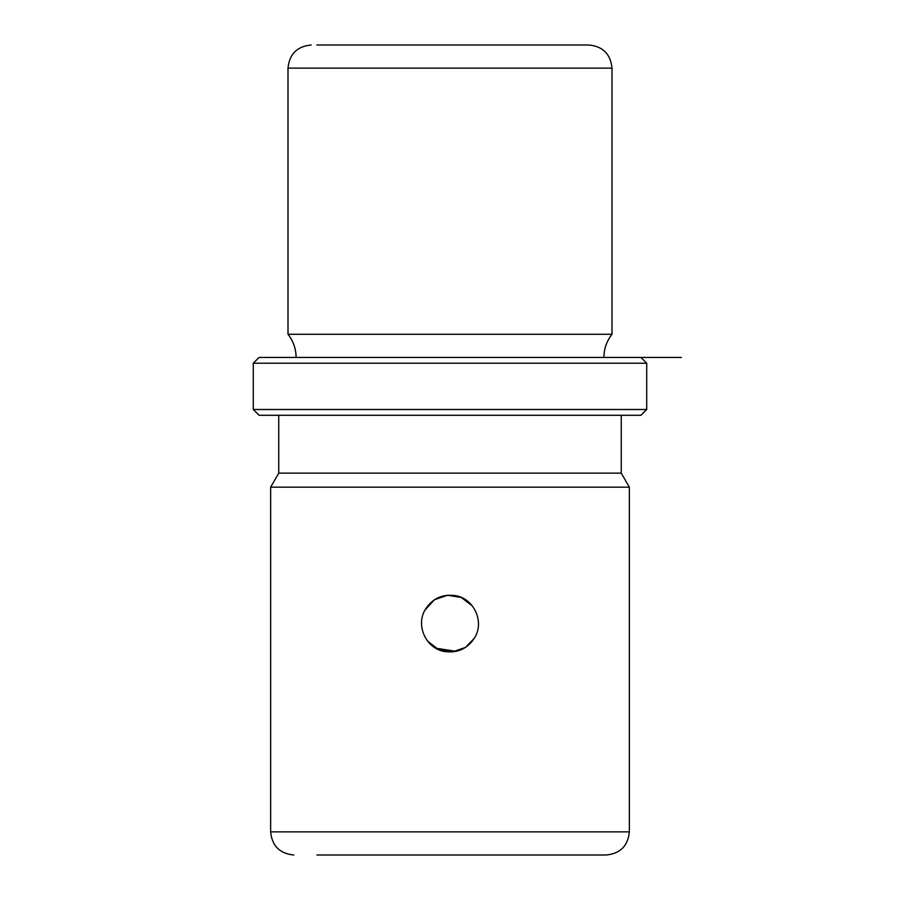 <?xml version="1.0" encoding="UTF-8"?>
<svg xmlns="http://www.w3.org/2000/svg" width="900" height="900" viewBox="0 0 900 900"><rect width="100%" height="100%" fill="white"/><g stroke="black" fill="none" stroke-linecap="round" stroke-linejoin="round"><path stroke-width="1.35" d="M424.991 610.009L434.452 599.749L447.593 595.226L461.34 597.476L472.331 605.947L461.329 597.476L447.593 595.226L434.441 599.749L425.036 609.93C432.034 598.613 442.147 593.842 455.377 595.631C473.726 598.444 484.459 621.248 474.964 637.211C467.966 648.529 457.853 653.299 444.623 651.51C426.274 648.697 415.541 625.894 425.036 609.93L425.554 609.019M333.214 45L583.076 45M456.12 651.352L435.69 648.158M431.404 645.097L427.669 641.205L438.671 649.665L452.407 651.915L465.559 647.393L474.446 638.123M316.924 45L588.859 45C602.91 46.373 610.627 54.09 612 68.141L288 68.141C289.373 54.09 297.09 46.373 311.141 45M296.1 357.424C296.021 348.795 293.321 341.089 288 334.282L612 334.282L612 68.141M282.442 357.424L640.924 357.424L646.717 363.218L253.282 363.218L259.076 357.424L282.442 357.424M646.717 409.5L640.924 415.282L259.076 415.282L253.282 409.5L646.717 409.5L646.717 363.218M278.741 415.282L278.741 473.141L621.259 473.141L621.259 415.282M621.259 473.141L629.359 487.17L270.641 487.17L278.741 473.141M587.092 855L583.076 855M316.924 855L606.217 855C620.269 853.627 627.986 845.91 629.359 831.859L629.359 487.17M612 334.282C606.679 341.089 603.979 348.795 603.9 357.424L681.424 357.424M259.076 357.424L640.924 357.424M270.641 487.17L270.641 831.859L629.359 831.859M288 334.282L288 68.141M253.282 409.5L253.282 363.218M270.641 831.859C272.014 845.91 279.731 853.627 293.782 855"/></g></svg>
